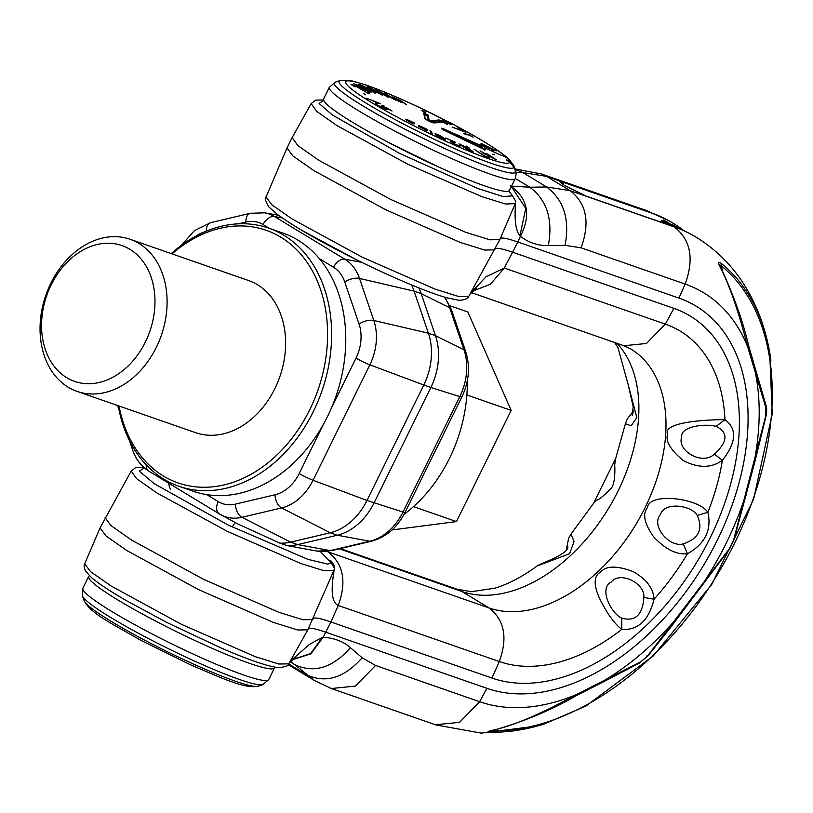 <?xml version="1.0" encoding="UTF-8"?>
<svg xmlns="http://www.w3.org/2000/svg" width="813" height="813" viewBox="0 0 813 813"><rect width="100%" height="100%" fill="white"/><g stroke="black" fill="none" stroke-linecap="round" stroke-linejoin="round"><path stroke-width="1.22" d="M444.965 297.223L451.408 309.55L465.717 351.623C470.371 366.582 469.091 381.673 461.886 396.886L405.077 512.332C397.364 527.556 386.175 537.18 371.511 541.204A11.504 6.748 -103.3 0 1 369.783 541.245L337.293 535.228L297.68 544.598A57.54 43.668 -70.8 0 1 286.938 545.574L279.814 543.114L237.762 523.928M279.865 543.114A57.54 43.668 -70.8 0 0 290.607 542.139L241.969 517.302L281.583 507.932A49.247 37.378 -70.8 0 0 313.046 480.27L369.854 364.824A49.247 37.378 -70.8 0 0 373.807 320.485L359.509 278.422A49.247 37.378 -70.8 0 0 344.915 259.256L274.459 216.532A49.247 37.378 -70.8 0 0 264.591 212.823L250.323 213.291L210.709 222.66L194.287 230.729L181.472 245.282M461.886 396.886A11.504 1.199 -153.8 0 1 459.792 396.612L430.86 387.476L374.061 502.922A57.54 43.668 -70.8 0 1 337.293 535.228L330.22 532.769L290.607 542.139L297.68 544.598L330.169 550.614A51.971 39.441 109.2 0 1 316.938 551.082L286.938 545.574M206.726 494.619L218.24 501.611A37.805 28.689 -70.8 0 0 235.445 504.121L275.058 494.751A11.504 6.748 76.7 0 0 281.583 507.932L330.22 532.769A57.54 43.668 -70.8 0 0 366.978 500.452L313.046 480.27A11.504 1.199 26.2 0 1 299.214 473.512L323.676 423.807M451.408 309.55A11.504 5.376 161.2 0 0 449.67 307.761L421.185 293.605L435.483 335.678A57.54 43.668 -70.8 0 1 430.86 387.476L423.786 385.016L366.978 500.452L402.994 512.058A51.971 39.441 109.2 0 1 369.783 541.245L330.169 550.614A11.504 6.748 -103.3 0 0 331.897 550.574L316.938 551.082M331.043 408.848L356.023 358.076A11.504 1.199 26.2 0 0 369.854 364.824L423.786 385.016A57.54 43.668 -70.8 0 0 428.41 333.208L373.807 320.485A11.504 5.376 -18.8 0 0 359.061 324.041L344.753 281.979A37.805 28.689 -70.8 0 0 333.554 267.264L319.346 258.646M418.837 287.893A57.54 43.668 -70.8 0 1 421.185 293.605L414.112 291.145L428.41 333.208L435.483 335.678L463.979 349.824A51.971 39.441 109.2 0 1 459.792 396.612L402.994 512.058A11.504 1.199 -153.8 0 0 405.077 512.332M344.753 281.979A11.504 5.376 -18.8 0 1 359.509 278.422L414.112 291.145A57.54 43.668 -70.8 0 0 411.51 284.916M301.714 230.292L356.856 259.957M386.785 141.553L438.075 166.767M508.765 191.004L512.515 195.842L503.237 196.573L477.82 188.525L399.396 153.322L332.324 114.958L319.133 103.495L323.686 100.365M144.368 467.912L139.287 471.123L154.318 483.745L228.189 525.066L308.015 559.385L327.781 564.151L331.186 562.637L334.428 568.196L333.991 570.015C334.712 570.259 327.253 600.644 338.238 605.461L499.284 661.548A189.053 121.523 121.2 0 0 621.772 629.414C638.022 630.512 648.774 620.441 654.059 599.201A189.053 121.523 121.2 0 0 687.473 553.744C705.095 543.826 711.893 530.005 707.869 512.292A189.053 121.523 121.2 0 0 722.422 460.27C736.426 442.323 737.269 428.797 724.962 419.691A189.053 121.523 121.2 0 0 665.319 324.123L504.263 268.036L517.881 242.01L678.926 298.097L685.146 284.072L581.051 247.823L565.096 245.343L548.308 245.607C538.125 245.79 528.816 242.711 520.381 236.359L519.914 235.851L525.787 208.331L511.326 186.584M519.914 235.851C512.515 226.868 516.082 202.305 515.32 203.22L515.757 201.4L512.515 195.842M510.534 185.933C527.922 198.301 531.214 215.11 520.381 236.359L517.881 242.01C506.316 238.026 500.351 237.04 499.985 239.052M292.121 137.6L297.965 145.679L318.757 160.232L390.657 199.429L465.676 232.284L489.914 239.815L499.853 239.55L515.218 203.657L505.605 204.012L481.824 196.655L407.943 164.307L337.131 125.69L316.755 111.401L311.166 103.586L292.121 137.6M633.388 411.022L627.23 419.01L625.41 423.736L631.142 425.799L636.823 417.597L628.063 384.224L633.185 406.602L632.148 415.697L633.378 411.236M615.736 458.339L614.679 464.965C615.035 468.349 615.36 483.999 611.081 488.45C603.48 496.133 598.653 500.036 596.579 500.158L593.52 503.43L615.726 458.349L625.41 423.746M340.352 548.582L457.16 589.262L471.337 591.681L494.406 588.287C507.82 584.405 521.987 577.006 536.915 566.092L569.659 553.714L574.069 541.407L570.929 534.171L568.582 538.419L566.458 549.121M333.991 570.015L334.428 568.175L331.186 562.637L320.302 551.509M326.755 551.438L489.009 607.931C504.507 619.943 507.932 637.809 499.284 661.548L491.967 678.062L330.921 621.965L323.157 637.229L310.932 653.825L292.853 659.556M333.889 570.441L307.802 629.841L297.71 630.004L273.442 622.433L198.636 589.659L126.93 550.584L106.097 536.031L100.05 527.952L131.198 471.042L136.757 478.806L156.99 493.003L227.325 531.356L300.708 563.49L324.336 570.797L333.889 570.452L334.438 568.063M312.893 619.506L302.944 619.77L278.707 612.24L203.697 579.384L131.797 540.198L111.005 525.645L105.131 517.627M313.015 619.008C313.391 616.996 319.357 617.982 330.921 621.965L338.238 605.461C346.887 581.722 343.462 563.846 327.964 551.844M307.964 629.282C308.34 627.27 314.306 628.256 325.861 632.24L486.916 688.326L479.64 701.71A233.992 150.405 121.2 0 0 576.61 694.485L641 661.65L647.534 656L729.454 548.623L733.499 540.411L765.755 415.748L765.876 407.862L747.665 346.846C739.149 313.371 730.338 287.507 721.222 269.266C717.828 262.833 717.909 260.932 721.466 263.564L721.101 265.729L722.615 271.207M654.059 599.201C653.388 588.317 646.437 579.13 633.215 571.641C617.097 565.492 606.193 565.645 600.502 572.108C593.805 575.828 593.429 584.456 599.374 598.002C606.681 612.982 614.14 623.449 621.772 629.414L621.772 618.144C635.268 621.864 642.636 614.974 643.876 597.453L654.059 599.201M707.869 512.292C698.895 498.115 648.865 492.017 647.453 507.637C642.28 513.979 644.363 523.724 653.693 536.875C665.4 549.324 676.66 554.944 687.473 553.744L683.266 543.867C698.753 538.633 703.408 529.172 697.239 515.483L707.869 512.292M724.962 419.691C707.767 419.528 662.382 421.917 667.615 434.142C665.288 441.134 670.491 449.935 683.245 460.524C698.469 468.339 711.527 468.258 722.422 460.27L714.393 454.162C727.848 441.794 728.428 432.536 716.131 426.378L724.962 419.691M473.014 290.993L490.432 284.245L504.263 268.036L485.95 276.867L470.402 293.412M468.735 296.399L458.888 296.562L435.209 289.174L362.222 257.193L292.274 219.073L271.938 204.876L266.044 197C264.418 197.386 265.292 200.659 268.686 206.797L276.837 214.012C294.855 227.213 322.964 243.239 361.175 262.081C401.378 281.664 432.821 294.042 447.506 297.954L459.111 300.282C464.66 300.068 467.871 298.778 468.735 296.399L499.853 239.55M292.091 137.661L287.009 147.996L293.056 156.076L313.899 170.618L385.606 209.693L460.402 242.477L484.67 250.038L494.771 249.876M616.996 343.34A148.159 95.233 -58.8 0 1 606.772 511.306A148.159 95.233 -58.8 0 1 461.906 591.498L489.009 607.931A148.159 95.233 121.2 0 0 640.542 516.367A148.159 95.233 121.2 0 0 630.898 349.031L623.866 345.738L646.457 343.472L665.319 324.133L673.875 308.371L512.83 252.274C501.265 248.29 495.3 247.304 494.934 249.317M548.308 245.607C553.155 219.571 546.976 200.11 529.802 187.224L511.54 186.136M290.627 661.365L314.57 680.613L331.358 688.52L435.443 724.769L459.538 722.34L479.64 701.71L375.545 665.461L355.433 686.091L331.358 688.52M290.17 661.345L309.153 644.597L322.405 637.29L310.637 653.53L293.026 659.414M322.405 637.29L323.157 637.229C334.356 638.032 343.462 641.518 350.464 647.687L362.151 657.768L375.545 665.461M678.926 298.097A218.646 140.537 -58.8 0 1 717.371 540.035A218.646 140.537 -58.8 0 1 486.916 688.326M673.875 308.371A207.132 133.139 -58.8 0 1 710.288 537.576A207.132 133.139 -58.8 0 1 491.967 678.062M643.876 597.453C645.065 582.962 619.882 570.909 611.295 581.986C598.49 588.287 610.99 613.368 621.772 618.144M697.239 515.483C691.833 505.249 664.567 501.367 660.563 514.314C650.349 525.777 669.658 547.952 683.266 543.867M716.131 426.378C705.694 423.37 679.973 426.154 681.711 437.191C676.65 450.219 701.863 465.859 714.393 454.162M493.41 730.216L490.869 732.208C486.072 732.096 487.312 731.294 494.609 729.82C515.127 724.993 542.464 713.214 576.61 694.485L576.082 695.755L604.171 681.457M641 661.65L647.788 656.132L669.15 629.323L729.474 549.08L733.987 539.893L754.962 461.378L766.141 415.606C766.832 411.063 766.862 407.923 766.232 406.154L748.458 345.047C743.052 321.714 734.058 296.359 721.466 268.971L719.475 264.642L721.101 265.729A267.152 171.726 -58.8 0 1 734.728 542.86A267.152 171.726 -58.8 0 1 492.261 730.806L489.497 731.192L494.66 729.942C525.127 721.101 552.271 709.698 576.082 695.755M647.534 656L647.057 655.451M733.499 540.411L733.987 539.893M765.755 415.748L765.348 415.047M765.876 407.862L766.232 406.154M684.068 230.77A277.619 178.454 121.2 0 0 673.164 223.26A277.619 178.454 121.2 0 0 651.122 212.904L563.775 182.478L562.82 184.419M563.775 182.478L559.852 181.756L564.283 185.334L586.386 196.197L673.733 226.614A277.619 178.454 -58.8 0 1 695.776 236.979A277.619 178.454 -58.8 0 1 698.611 238.748M676.477 226.959A276.176 177.529 121.2 0 0 676.182 226.776A276.176 177.529 121.2 0 0 673.337 225.11L672.178 224.764A276.176 177.529 -58.8 0 1 674.343 225.882L675.257 226.278A276.176 177.529 -58.8 0 1 678.103 227.945A276.176 177.529 -58.8 0 1 678.398 228.128L680.105 229.175M668.001 224.652L664.668 222.345A276.176 177.529 -58.8 0 1 671.853 225.252L674.617 226.929M675.999 227.427L665.41 221.014A276.176 177.529 121.2 0 0 663.195 219.998L669.932 224.083A276.176 177.529 121.2 0 0 663.123 221.319L661.436 220.821L661.63 221.441L665.695 223.819M674.953 226.797L675.257 226.278M671.528 225.851L671.853 225.252M660.695 222.071L661.233 220.973M662.575 221.146L663.195 219.998M661.985 222.528L662.29 221.919M661.223 222.254L661.63 221.441M700.46 239.947A277.619 178.454 121.2 0 0 696.233 237.254A277.619 178.454 121.2 0 0 674.19 226.888L570.096 190.638L546.58 186.96L529.802 187.224L515.32 178.454M516.042 172.59L522.85 172.58L546.57 176.37L570.096 190.638C586.62 203.443 590.279 222.508 581.051 247.823M288.28 664.607L291.044 666.355L288.3 664.587M567.647 546.671L566.468 549.1M329.367 87.215L323.604 98.922A103.566 10.772 26.2 0 0 352.852 122.468A103.566 10.772 -153.8 0 0 451.296 172.641A103.566 10.772 -153.8 0 0 509.456 190.374L515.218 178.667A103.566 10.772 -153.8 0 1 457.058 160.944A103.566 10.772 -153.8 0 1 358.604 110.761A103.566 10.772 -153.8 0 1 329.367 87.215L335.291 82.154A101.036 10.508 26.2 0 0 418.217 135.883A101.036 10.508 26.2 0 0 515.747 171.482L514.101 166.746A97.469 10.132 -153.8 0 1 419.986 132.377A97.469 10.132 -153.8 0 1 340.037 80.558L335.291 82.154M515.218 178.667L516.204 173.799L514.101 166.746L509.761 161.868L508.206 161.126C505.635 159.683 505.584 159.47 508.074 160.476L509.619 161.228L513.958 166.106L515.94 172.122M509.416 161.696L509.588 161.208A91.361 9.502 26.2 0 0 506.845 157.722L505.381 157.072C502.505 155.568 502.078 155.181 504.09 155.893L505.554 156.543A91.361 9.502 26.2 0 0 448.552 121.97L422.821 109.155A91.361 9.502 26.2 0 0 345.637 82.672A91.361 9.502 26.2 0 0 429.498 133.515A91.361 9.502 26.2 0 0 509.731 161.858L509.721 161.848M505.584 156.553L505.544 157.133L505.554 156.543L507.454 157.763C496.55 148.647 476.977 136.736 448.715 122.011L448.552 121.97A0.722 0.701 -92.8 0 0 448.197 121.899L448.715 122.011M480.442 145.334C483.298 146.797 483.735 147.194 481.743 146.513L444.548 129.897L483.379 148.596C485.971 150.029 486.011 150.242 483.522 149.236L444.254 130.334C441.957 129.054 441.693 128.739 443.451 129.389C441.256 128.19 441.053 127.905 442.841 128.535L480.442 145.334L480.412 145.913M423.654 112.936L428.116 115.09L429.345 120.68L438.217 120.111L442.567 122.357L433.603 122.936L429.234 120.771L424.894 118.596L423.654 112.936A0.722 0.711 -12.4 0 1 424.04 113.413L425.229 118.871M438.309 119.531L447.526 124.572L440.463 120.649L451.205 124.43L442.302 119.806L449.264 123.728L438.207 119.735M465.9 132.326L457.81 127.59L464.406 131.503L452.13 127.072L465.9 132.326M486.418 147.244L496.204 150.893L481.042 143.373L484.263 145.7L480.351 144.318L486.418 147.244M482.79 146.269L484.589 147.062L482.79 146.269M482.993 153.118L496.387 159.805L487.8 154.155L484.914 153.535L480.056 150.872L484.202 153.383L482.993 153.118M489.619 157.559L484.457 155.903L474.131 149.216L484.944 156.462L489.446 157.905M466.398 146.116L469.101 147.854L466.398 146.116M469.528 149.338L471.682 151.035L465.3 148.322L467.749 149.714L473.257 151.899L469.579 149.053L458.959 143.881L463.796 147.123L469.528 149.338M453.563 143.515L452.221 142.448L455.697 142.61L454.955 142.021L445.697 138.027L453.644 141.716L450.493 141.543L451.916 142.854L460.056 146.157L453.461 143.728M445.544 139.399L440.311 135.619L435.006 133.678L438.674 136.991L443.552 139.389L445.544 139.399L445.3 139.887M430.016 130.741L430.961 133.525L432.353 134.196L431.408 131.411L430.016 130.741M387.425 109.389L382.821 106.859L384 106.899L392.039 111.025L386.449 107.712L381.388 105.873L386.622 109.237L382.689 107.936L375.24 103.84L382.537 108.17L387.262 109.725M369.387 92.743L367.456 91.798L367.07 92.611L356.307 86.31L351.043 84.4L355.047 86.95L353.015 85.263L356.226 86.483L368.878 93.79L369.387 92.743L368.868 93.78M359.316 87.204L371.023 92.621L357.141 84.887L353.482 83.729L359.316 87.204M363.502 87.448L375.799 93.251L363.421 86.117L358.838 84.4L363.502 87.448M370.494 89.206L382.791 95.334L372.506 88.912L367.202 86.706L370.494 89.206M466.245 134.836L465.168 134.023L469.833 135.436L473.207 137.153L467.882 134.054L468.725 134.795L463.583 133.281L466.245 134.836M491.448 150.059L493.247 150.842L491.448 150.059M484.446 147.763L501.845 155.557L484.446 147.763M492.607 154.257L494.721 154.795L492.607 154.257M418.685 126.482L425.646 129.917L425.047 130.669L426.439 131.36L427.77 129.684L420.179 126.076L418.532 125.7L418.685 126.482M412.892 123.424L405.616 119.643L413.197 123.84L414.102 123.85L408.573 120.354L414.396 123.027L407.232 119.653L412.78 123.657M384 105.903L382.588 105.375L383.899 106.107M377.191 103.403L375.779 102.875L377.09 103.607M380.464 103.627L366.216 98.149L380.352 103.861M365.494 94.399L363.685 93.607L365.281 94.836M388.065 97.245L378.228 90.883L395.484 100.09L384.203 92.794L392.486 98.495L375.474 89.45L388.065 97.245M398.675 101.412L395.23 98.403L401.439 102.58L398.665 100.08L399.742 100.314L406.713 104.806L400.494 100.466L392.049 96.838L398.675 101.412M425.443 112.59L421.419 110.426L425.443 112.59M484.009 144.897L492.698 149.196L484.009 144.897L483.786 145.354M360.047 87.398L355.413 84.694L359.6 86.239L369.163 91.656L359.976 87.55M489.04 155.11L493.603 158.281L487.007 154.673L489.04 155.11M462.709 146.33L460.524 144.744L462.851 145.486L467.953 148.535L462.617 146.503M444.101 138.677L440.179 137.58L436.317 134.44L440.392 135.913L444.101 138.677M425.595 129.003L425.788 129.745L424.254 129.237L419.721 126.645L425.595 129.003M364.478 87.784L360.677 85.365L363.005 86.127L373.96 92.276L364.397 87.946M371.673 89.664L368.878 87.652L371.754 88.739L381.114 94.399L371.582 89.847M443.451 129.389L444.548 129.897M424.051 113.698L427.272 115.253L428.421 120.476M430.26 121.422L438.593 120.893L441.733 122.509M449.64 123.312L449.274 124.115M450.514 123.871L450.239 124.44M430.656 132.631L431.073 133.586M426.866 130.822L425.545 130.456M426.073 129.389L425.331 130.812M487.8 154.155L487.495 154.775M460.371 144.206L460.026 144.907M472.424 151.025L472.109 151.665M454.955 142.021L454.691 142.56M453.644 141.716L453.258 142.499M444.894 138.647L444.396 139.663M435.87 133.728L435.443 134.582M436.317 134.44L435.981 135.11M431.408 131.411L430.778 132.692M418.919 125.7L418.583 126.381M426.215 129.206L425.585 130.487M426.378 128.993L425.748 130.273M425.646 129.917L425.229 130.761M425.788 129.745L425.27 130.781M382.181 106.025L381.876 106.655M390.87 110.07L390.575 110.67M352.395 84.562L352.039 85.284M369.417 91.269L369.072 91.981M370.322 91.849L370.067 92.367M360.352 84.745L360.037 85.385M374.752 92.357L374.447 92.956M367.954 86.869L367.7 87.387M381.541 94.145L381.195 94.847M394.559 97.906L394.264 98.505M398.573 99.603L398.279 100.202M274.601 667.127A103.566 10.772 -153.8 0 1 274.489 667.89A103.566 10.772 -153.8 0 1 216.329 650.156A103.566 10.772 -153.8 0 1 117.875 599.984A103.566 10.772 26.2 0 1 88.637 576.437L82.885 588.134A103.566 10.772 26.2 0 0 112.123 611.681A103.566 10.772 26.2 0 0 210.577 661.853A103.566 10.772 26.2 0 0 268.737 679.587L262.802 684.658A101.036 10.508 -153.8 0 1 168.494 648.733A101.036 10.508 -153.8 0 1 82.479 595.929L82.885 588.134M89.44 575.756A103.566 10.772 26.2 0 0 88.637 576.437M118.251 405.738A136.655 103.708 -70.8 0 0 163.86 479.162A136.655 103.708 -70.8 0 0 178.921 486.265L193.077 491.194A136.655 103.708 -70.8 0 0 332.05 406.49A136.655 103.708 -70.8 0 0 298.025 240.201A136.655 103.708 -70.8 0 0 282.965 233.097L268.808 228.168A136.655 103.708 -70.8 0 0 171.238 253.595M178.921 486.265A136.655 103.708 -70.8 0 0 317.893 401.561A136.655 103.708 -70.8 0 0 283.869 235.272A136.655 103.708 -70.8 0 0 268.808 228.168M119.054 406.012A133.769 101.534 -70.8 0 0 163.352 475.981A133.769 101.534 -70.8 0 0 309.723 409.742A133.769 101.534 -70.8 0 0 280.841 237.223A133.769 101.534 -70.8 0 0 172.041 253.869M130.06 239.256L248.585 280.536A80.548 61.138 109.2 0 1 257.467 284.723A80.548 61.138 -70.8 0 1 277.528 382.74A80.548 61.138 -70.8 0 1 195.608 432.679L77.083 391.399A80.548 61.138 -70.8 0 0 159.002 341.46A80.548 61.138 -70.8 0 0 138.942 243.443A80.548 61.138 -70.8 0 0 130.06 239.256A80.548 61.138 -70.8 0 0 48.14 289.194A80.548 61.138 -70.8 0 0 68.201 387.212A80.548 61.138 -70.8 0 0 77.083 391.399M66.686 377.659A71.92 54.583 -70.8 0 0 145.375 342.039A71.92 54.583 -70.8 0 0 129.846 249.296A71.92 54.583 -70.8 0 0 51.158 284.906A71.92 54.583 -70.8 0 0 66.686 377.659M404.051 514.334A133.769 101.534 -70.8 0 0 467.323 380.748M392.059 529.944L456.469 521.58L511.164 410.413L466.886 394.986M456.469 521.58L413.492 506.611M511.164 410.413L467.851 311.979L449.924 305.729M507.109 160.303L509.69 161.543A8.628 8.557 -12.4 0 1 514.06 166.441L515.696 171.177A8.628 8.557 -12.4 0 1 516.103 172.935M204.967 231.746A37.805 28.689 -70.8 0 0 196.014 236.065M269.469 228.402L263.097 224.54A37.805 28.689 -70.8 0 0 245.892 222.03L238.26 223.839M356.023 358.076A37.805 28.689 -70.8 0 0 359.061 324.041M275.058 494.751A37.805 28.689 -70.8 0 0 299.214 473.512M118.424 406.683A11.504 5.376 161.2 0 0 118.464 408.278L119.064 410.057M133.22 447.536A11.504 5.376 161.2 0 0 132.773 450.341C135.873 459.426 141.249 466.377 148.901 471.184A11.504 7.398 121.2 0 0 149.094 471.306M146.177 464.812A11.504 7.398 121.2 0 0 148.901 471.184L219.347 513.907A11.504 7.398 121.2 0 0 219.551 514.029A49.247 37.378 -70.8 0 0 220.78 514.731A49.247 37.378 -70.8 0 0 241.969 517.302A11.504 6.748 76.7 0 1 235.445 504.121M218.24 501.611A11.504 7.398 121.2 0 0 219.347 513.907L237.996 524.05M333.554 267.264A11.504 7.398 -58.8 0 1 344.915 259.256L361.612 262.294M263.097 224.54A11.504 7.398 -58.8 0 1 274.459 216.532L282.314 217.965M245.892 222.03A11.504 6.748 -103.3 0 1 250.323 213.291M206.278 231.187A11.504 6.748 -103.3 0 1 210.709 222.66M235.292 522.586A11.504 0.6 -60 0 0 232.203 527.037M465.717 351.623A11.504 5.376 161.2 0 0 463.979 349.824L449.67 307.761A51.971 39.441 109.2 0 0 444.274 297.009M457.16 589.262L461.906 591.498L339.346 548.816M100.05 527.952L84.715 563.785L90.65 571.722L111.117 586.01L181.553 624.384L255.018 656.579L278.849 664.018L288.767 663.855L307.802 629.841M290.109 661.833L294.845 664.709C314.011 673.571 332.547 667.89 350.464 647.687M640.298 662.585L604.191 681.446L604.821 680.125A233.992 150.405 121.2 0 0 677.737 617.077L677.168 617.138M699.536 587.809L700.237 587.596A233.992 150.405 121.2 0 0 745.318 495.971L746.131 495.503M754.962 461.378L754.179 461.743A233.992 150.405 121.2 0 0 755.562 373.787L756.314 371.856M748.458 345.047L747.665 346.846A233.992 150.405 121.2 0 0 685.146 284.072C694.363 258.758 690.715 239.693 674.19 226.888L673.733 226.614M721.466 263.564A269.205 173.037 -58.8 0 1 769.698 352.507A269.205 173.037 -58.8 0 1 769.708 352.537A269.205 173.037 -58.8 0 1 770.907 360.169M769.698 352.507L772.228 413.99L753.539 499.517L711.741 584.466L653.174 656.02L585.777 706.131L544.476 723.895A269.205 173.037 -58.8 0 1 491.418 732.218M514.934 168.901L541.499 173.982L546.57 176.37L650.664 212.62A277.619 178.454 -58.8 0 1 672.697 222.986L673.164 223.26M541.499 173.982L645.593 210.232L651.122 212.904M661.436 220.821L663.723 222.213M565.096 245.343C569.933 219.307 563.765 199.846 546.58 186.96L522.85 172.58L515.086 169.358M362.151 657.768C344.245 677.971 325.708 683.652 306.542 674.79L288.706 663.967M422.821 109.155A0.722 0.711 -12.4 0 1 423.207 109.643A0.722 0.711 -13.1 0 0 422.821 109.155L422.689 109.094M444.203 119.735A0.722 0.701 87.5 0 1 444.589 120.334A0.722 0.701 86.3 0 0 444.193 119.735A91.361 9.502 26.2 0 0 427.292 111.31A0.722 0.711 167.6 0 0 426.601 111.34M515.147 171.116L515.605 170.842L513.918 165.974L513.501 166.38M513.918 165.974L508.999 159.165L506.794 157.692M427.292 111.3A0.722 0.711 166 0 0 426.591 111.34M481.743 146.513L443.959 129.633M442.841 128.535L442.831 129.054M481.713 146.492L482.576 146.818L482.018 147.082M484.202 150.059L484.792 149.755L442.892 129.704M429.559 121.005A0.722 0.701 86.3 0 0 429.305 120.72A0.722 0.711 167.6 0 0 428.949 120.68M428.116 115.09A0.722 0.711 167.6 0 0 427.272 115.253A1.87 1.85 -12.4 0 1 424.427 115.172M438.217 120.111A0.722 0.701 86.3 0 1 438.593 120.893A1.87 1.829 86.3 0 0 439.03 122.489M442.567 122.357A0.722 0.701 -93.7 0 0 442.211 122.285L433.299 122.854A0.722 0.701 -93.7 0 1 433.603 122.936M423.217 109.643L423.217 109.643A0.722 0.711 -12.4 0 1 423.217 109.653L422.78 109.084C400.311 98.383 381.297 90.324 365.708 84.918L352.537 81.015L340.037 80.558M448.552 121.97A0.722 0.701 -93.7 0 0 448.014 121.93M448.207 122.001A0.722 0.701 -93.7 0 0 447.861 121.92L444.203 120.548M504.09 155.893L504.08 156.411M516.204 173.799L515.249 171.584M508.196 161.116L509.761 161.868L513.603 166.848M508.999 159.165L505.34 157.041M82.479 595.929L84.115 600.655A97.469 10.132 26.2 0 0 167.082 651.589A97.469 10.132 26.2 0 0 258.067 686.243L262.802 684.658M117.621 405.514L118.464 408.278M129.48 440.676L132.773 450.341M264.591 212.823L278.524 215.262M170.354 489.365L168.382 483.003M371.511 541.204L331.897 550.574M515.757 201.4L515.218 203.657M614.628 342.517L617.89 347.405L628.053 384.203M593.52 503.42L570.929 534.171M330.576 560.503L331.978 562.007C334.082 565.096 334.946 567.149 334.56 568.175M623.886 345.738L471.357 292.619M476.388 288.32L470.036 294.082M287.009 147.996L266.044 197M143.942 467.536L135.741 467.566L131.188 471.052M695.776 236.979L696.233 237.254C717.777 250.526 734.982 268.351 747.828 290.749C758.488 309.489 765.785 330.088 769.708 352.537M537.342 725.999L481.194 733.102L436.032 724.962M678.103 227.945L676.182 226.776M646.172 210.445L668.469 220.536M291.013 666.335L314.601 680.633M295.902 657.392L289.672 662.239M84.715 563.785C84.796 564.954 83.048 563.887 85.314 570.746L91.147 577.291C98.078 583.246 109.582 590.878 125.649 600.218L166.878 622.494L221.959 648.378C249.225 660.126 268.229 666.579 278.971 667.737C286.552 666.558 289.814 665.268 288.767 663.855M567.687 546.549L567.708 546.488C570.076 553.694 539.873 563.602 536.915 566.102M323.564 100.009L315.647 100.121L311.166 103.586M426.083 111.615L427.252 111.239M443.837 129.572L441.937 128.413L442.048 129.003M428.512 120.924L425.28 119.084M433.238 122.854L429.599 121.483M426.49 111.706L423.258 109.867M444.914 120.517L444.365 119.765M508.206 161.116L506.855 160.496M515.605 170.842L515.94 172.132M505.361 157.051L503.196 155.771L503.308 156.36M274.489 667.89L268.737 679.587M84.115 600.655C90.568 613.297 110.121 622.748 141.056 640.41L189.937 664.546C223.301 678.733 244.327 688.845 258.067 686.243"/></g></svg>
